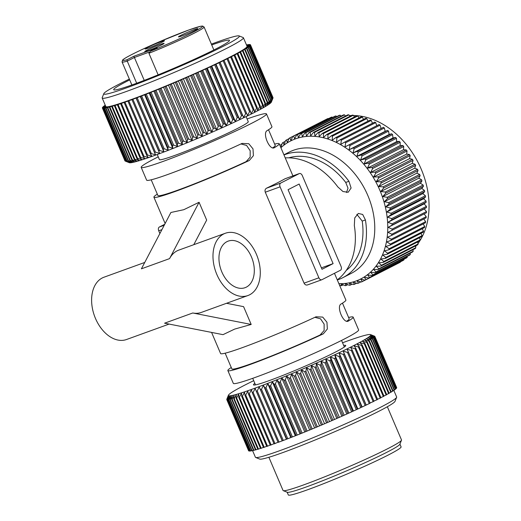 <?xml version="1.0" encoding="UTF-8"?>
<svg xmlns="http://www.w3.org/2000/svg" width="521" height="521" viewBox="0 0 521 521"><rect width="100%" height="100%" fill="white"/><g stroke="black" fill="none" stroke-linecap="round" stroke-linejoin="round"><path stroke-width="0.78" d="M365.143 280.142L362.31 281.587L360.819 279.236L365.188 280.148L399.574 262.604A80.495 59.726 -117 0 0 400.408 262.135L366.022 279.686L364.329 277.276L368.757 277.986A80.495 59.726 -117 0 0 369.545 277.439L367.657 274.984L372.124 275.479A80.495 59.726 -117 0 0 372.867 274.86L370.776 272.372L375.276 272.652A80.495 59.726 -117 0 0 375.96 271.962L373.681 269.461L378.194 269.52A80.495 59.726 -117 0 0 378.826 268.758L376.351 266.257L380.864 266.088A80.495 59.726 -117 0 0 381.437 265.261L378.774 262.779L383.274 262.376A80.495 59.726 -117 0 0 383.788 261.49L380.942 259.041L385.41 258.409A80.495 59.726 -117 0 0 385.859 257.465L382.837 255.069L387.266 254.196A80.495 59.726 -117 0 0 387.65 253.206L384.459 250.875L388.835 249.767A80.495 59.726 -117 0 0 389.148 248.725L385.794 246.479L390.099 245.137A80.495 59.726 -117 0 0 390.346 244.056L386.836 241.9L391.063 240.331A80.495 59.726 -117 0 0 391.238 239.211L387.585 237.172L391.714 235.375A80.495 59.726 -117 0 0 391.825 234.222L388.028 232.307L392.059 230.289A80.495 59.726 -117 0 0 392.092 229.11L388.171 227.338L392.085 225.098A80.495 59.726 -117 0 0 392.046 223.9L388.008 222.278L391.799 219.836A80.495 59.726 -117 0 0 391.688 218.618L387.546 217.166L391.193 214.515A80.495 59.726 -117 0 0 391.01 213.291L386.784 212.008L390.281 209.162A80.495 59.726 -117 0 0 390.034 207.944L385.722 206.844L389.063 203.815A80.495 59.726 -117 0 0 388.744 202.597L384.368 201.699L387.552 198.494A80.495 59.726 -117 0 0 387.162 197.283L382.727 196.586L385.742 193.219A80.495 59.726 -117 0 0 385.286 192.028L380.812 191.546L383.645 188.029A80.495 59.726 -117 0 0 383.13 186.85L378.63 186.59L381.281 182.936A80.495 59.726 -117 0 0 380.701 181.79L376.195 181.744L378.656 177.967A80.495 59.726 -117 0 0 378.018 176.853L373.505 177.042L375.778 173.154A80.495 59.726 -117 0 0 375.087 172.08L370.587 172.497L372.665 168.517A80.495 59.726 -117 0 0 371.922 167.482L367.455 168.133L369.337 164.076A80.495 59.726 -117 0 0 368.542 163.086L364.12 163.972L365.801 159.849A80.495 59.726 -117 0 0 364.967 158.918L360.597 160.038L362.075 155.864A80.495 59.726 -117 0 0 361.203 154.991L356.898 156.346L358.188 152.139A80.495 59.726 -117 0 0 357.276 151.331L353.056 152.913L354.15 148.693A80.495 59.726 -117 0 0 353.205 147.944L349.083 149.755L349.982 145.541A80.495 59.726 -117 0 0 349.011 144.864L344.987 146.896L345.703 142.695A80.495 59.726 -117 0 0 344.713 142.09L340.806 144.337L341.34 140.175A80.495 59.726 -117 0 0 340.33 139.641L336.553 142.103L336.905 137.987A80.495 59.726 -117 0 0 335.882 137.537L332.242 140.201L332.424 136.144A80.495 59.726 -117 0 0 331.395 135.773L327.904 138.632L327.924 134.659A80.495 59.726 -117 0 0 326.888 134.372L323.554 137.414L323.417 133.539A80.495 59.726 -117 0 0 322.388 133.33L319.217 136.548L318.93 132.783A80.495 59.726 -117 0 0 317.914 132.66L314.912 136.04L314.489 132.399A80.495 59.726 -117 0 0 313.479 132.367L310.659 135.89L310.112 132.386A80.495 59.726 -117 0 0 309.122 132.438L306.485 136.098L305.814 132.751A80.495 59.726 -117 0 0 304.85 132.888L302.395 136.671L301.626 133.487A80.495 59.726 -117 0 0 300.689 133.702L298.429 137.596L297.563 134.587A80.495 59.726 -117 0 0 296.657 134.887L294.593 138.873L293.649 136.053A80.495 59.726 -117 0 0 293.212 136.242A80.495 59.726 -117 0 0 292.776 136.437L290.913 140.501L289.897 137.87A80.495 59.726 -117 0 0 289.064 138.339L287.397 142.461L286.329 140.038A80.495 59.726 -117 0 0 285.541 140.579L284.069 144.753L282.962 142.539A80.495 59.726 -117 0 0 282.226 143.158L280.949 147.365L280.155 145.971M365.188 280.148A80.495 59.726 -117 0 0 366.022 279.686M368.757 277.986L403.143 260.435A80.495 59.726 -117 0 0 403.931 259.894L403.892 259.269M372.124 275.479L406.51 257.934A80.495 59.726 -117 0 0 407.253 257.315L407.142 256.391M375.276 272.652L409.662 255.108A80.495 59.726 -117 0 0 410.346 254.417L410.131 253.219M378.194 269.52L412.58 251.969A80.495 59.726 -117 0 0 413.212 251.213L412.866 249.754M380.864 266.088L415.25 248.537A80.495 59.726 -117 0 0 415.823 247.716L415.328 246.016M383.274 262.376L417.66 244.831A80.495 59.726 -117 0 0 418.174 243.945L417.497 242.031M385.41 258.409L419.796 240.858A80.495 59.726 -117 0 0 420.245 239.914L419.379 237.81M387.266 254.196L421.652 236.651A80.495 59.726 -117 0 0 422.036 235.661L387.65 253.206M420.955 233.375L422.036 235.655M388.835 249.767L423.221 232.216A80.495 59.726 -117 0 0 423.534 231.174L422.225 228.745M390.099 245.137L424.485 227.592A80.495 59.726 -117 0 0 424.732 226.505L423.176 223.945M391.063 240.331L425.449 222.786A80.495 59.726 -117 0 0 425.624 221.666L423.807 218.996M391.714 235.375L426.106 217.83A80.495 59.726 -117 0 0 426.211 216.677L424.114 213.929M392.059 230.289L426.445 212.744A80.495 59.726 -117 0 0 426.478 211.565L424.237 208.934L426.471 207.553A80.495 59.726 -117 0 0 426.432 206.355L424.081 203.874L426.185 202.285A80.495 59.726 -117 0 0 426.074 201.073L423.612 198.755L425.579 196.964A80.495 59.726 -117 0 0 425.397 195.74L422.85 193.604L424.667 191.617A80.495 59.726 -117 0 0 424.42 190.393L421.789 188.439L423.456 186.271A80.495 59.726 -117 0 0 423.13 185.046L420.434 183.288L421.938 180.943A80.495 59.726 -117 0 0 421.548 179.732L418.799 178.182L420.128 175.675A80.495 59.726 -117 0 0 419.672 174.476L416.885 173.135L418.037 170.478A80.495 59.726 -117 0 0 417.516 169.305L414.703 168.179L415.667 165.385A80.495 59.726 -117 0 0 415.087 164.239L412.261 163.34L413.042 160.422A80.495 59.726 -117 0 0 412.404 159.302L409.578 158.631L410.164 155.603A80.495 59.726 -117 0 0 409.473 154.529L406.66 154.086L407.051 150.966A80.495 59.726 -117 0 0 406.308 149.931L403.521 149.722L403.723 146.525A80.495 59.726 -117 0 0 402.928 145.541L400.187 145.567L400.187 142.298A80.495 59.726 -117 0 0 399.353 141.367L396.663 141.627L396.461 138.319A80.495 59.726 -117 0 0 395.589 137.44L392.971 137.935L392.573 134.594A80.495 59.726 -117 0 0 391.662 133.78L389.122 134.503L388.536 131.142A80.495 59.726 -117 0 0 387.591 130.4L353.205 147.944M344.713 142.09L379.099 124.539A80.495 59.726 -117 0 1 380.089 125.144L381.059 128.485L383.397 127.313A80.495 59.726 -117 0 1 384.368 127.99L385.149 131.351L387.591 130.4M376.8 125.711L375.726 122.624A80.495 59.726 -117 0 0 374.716 122.096L340.33 139.641M372.437 123.256L371.291 120.436A80.495 59.726 -117 0 0 370.268 119.986L335.882 137.537M331.395 135.773L365.781 118.228A80.495 59.726 -117 0 1 366.81 118.599L368.008 121.139M363.521 119.381L362.31 117.114A80.495 59.726 -117 0 0 361.274 116.821L326.888 134.372M359.008 117.98L357.803 115.988A80.495 59.726 -117 0 0 356.774 115.786L322.388 133.33M354.482 116.951L353.316 115.232A80.495 59.726 -117 0 0 352.3 115.115L317.914 132.66M349.975 116.3L348.875 114.848A80.495 59.726 -117 0 0 347.865 114.815L313.479 132.367M345.495 116.027L344.498 114.841A80.495 59.726 -117 0 0 343.508 114.887L309.122 132.438M341.079 116.131L340.2 115.2A80.495 59.726 -117 0 0 339.236 115.336L304.85 132.888M336.729 116.613L336.012 115.936A80.495 59.726 -117 0 0 335.075 116.157L300.689 133.702M332.476 117.479L331.955 117.036A80.495 59.726 -117 0 0 331.043 117.342L296.657 134.887M328.334 118.723L328.035 118.501L293.649 136.053M292.776 136.437L327.162 118.886A80.495 59.726 63 0 1 327.598 118.69A80.495 59.726 63 0 1 328.035 118.501M324.316 120.338L289.897 137.87M339.477 285.059L340.604 285.625A80.495 59.726 -117 0 0 341.607 285.658L341.066 283.854L344.98 285.632A80.495 59.726 -117 0 0 345.97 285.586L345.247 283.639L349.272 285.274A80.495 59.726 -117 0 0 350.242 285.137L349.33 283.072L353.459 284.538A80.495 59.726 -117 0 0 354.404 284.316L353.297 282.141L357.523 283.437A80.495 59.726 -117 0 0 358.435 283.131L357.132 280.865L361.437 281.972A80.495 59.726 -117 0 0 361.88 281.783A80.495 59.726 63 0 0 362.31 281.587M280.897 147.717A77.401 57.427 63 0 1 292.685 139.986A77.401 57.427 63 0 1 378.272 186.759A77.401 57.427 63 0 1 358.708 279.927A77.401 57.427 63 0 1 338.878 283.645M343.222 284.837L341.607 285.658M347.767 284.668L345.97 285.586M352.255 284.108L350.242 285.137M356.651 283.17L354.404 284.316M360.955 281.848L358.435 283.131M337.269 279.875A68.108 50.537 -117 0 0 354.326 225.593L354.736 217.915L358.324 213.447L362.688 214.47L365.423 219.934A68.108 50.537 63 0 1 342.792 277.7L351.108 273.453A68.108 50.537 -117 0 0 367.833 195.512A68.108 50.537 -117 0 0 289.188 152.119L283.925 154.809M342.792 277.7A68.108 50.537 63 0 1 337.308 279.972M283.984 154.952A68.108 50.537 63 0 1 348.933 181.282L351.102 188.029L348.165 192.256L342.974 191.533L337.842 186.941A68.108 50.537 -117 0 0 285.241 157.896M318.885 277.797L280.09 186.844A3.093 2.064 -109.9 0 1 280.728 183.06L299.217 173.623A3.093 2.064 -109.9 0 1 299.373 173.552A3.093 2.064 -109.9 0 1 302.278 175.518L341.073 266.472A3.093 2.064 -109.9 0 1 340.434 270.256L321.945 279.692A3.093 2.064 -109.9 0 1 321.789 279.764A3.093 2.064 -109.9 0 1 318.885 277.797L304.075 283.157L265.28 192.21C264.694 190.439 265.098 189.11 266.478 188.218A68.108 4.22 -23.1 0 0 284.967 178.788L285.202 178.696M333.101 263.619L322.011 269.279L288.061 189.696L299.158 184.037L333.101 263.619L321.398 267.859M251.187 324.453L192.763 312.984L164.584 323.189L223.008 334.658L234.684 329.083L251.187 324.453L243.587 306.648L226.518 303.294M211.585 332.418L220.585 353.525A68.108 4.22 -23.1 0 0 242.565 347.559A68.108 4.22 -23.1 0 0 316.013 316.788L322.72 317.094L326.954 322.252L327.344 329.031L323.287 333.844A68.108 4.22 156.9 0 1 249.839 364.609A68.108 4.22 156.9 0 1 227.859 370.574A68.108 4.22 156.9 0 1 231.265 367.513M227.859 370.574L233.317 383.365A68.108 4.22 -23.1 0 0 255.297 377.399A68.108 4.22 -23.1 0 0 322.968 349.311A68.108 4.22 -23.1 0 0 358.617 329.923L353.16 317.133A68.108 4.22 156.9 0 1 348.425 321.014L348.126 321.157M348.595 317.471A68.108 4.22 156.9 0 1 353.16 317.133M347.794 321.242L348.425 321.014C343.639 324.329 335.98 306.374 341.151 303.958A68.108 4.22 -23.1 0 0 345.885 300.076L334.469 273.304M304.075 283.157C304.948 284.798 306.159 285.365 307.696 284.857L321.789 279.764M274.639 144.096A68.108 4.22 156.9 0 1 279.21 143.757A68.108 4.22 156.9 0 1 274.476 147.638L274.176 147.782M273.844 147.866L274.476 147.638C269.689 150.953 262.03 132.998 267.201 130.582A68.108 4.22 -23.1 0 0 271.936 126.701L266.478 113.91A68.108 4.22 156.9 0 1 230.836 133.304A68.108 4.22 156.9 0 1 163.158 161.393A68.108 4.22 156.9 0 1 141.178 167.358A68.108 4.22 156.9 0 1 158.241 156.847M247.084 118.951A68.108 4.22 156.9 0 1 266.478 113.91M141.178 167.358L146.635 180.149A68.108 4.22 -23.1 0 0 168.615 174.183A68.108 4.22 -23.1 0 0 242.057 143.418L248.771 143.718L253.004 148.876L253.395 155.655L249.331 160.468A68.108 4.22 156.9 0 1 175.89 191.233A68.108 4.22 156.9 0 1 153.91 197.198A68.108 4.22 156.9 0 1 157.316 194.138M225.352 233.252A33.129 22.116 -109.9 0 1 256.417 254.3A33.129 22.116 -109.9 0 1 247.911 295.544A33.129 22.116 -109.9 0 1 216.853 274.495A33.129 22.116 -109.9 0 1 225.352 233.252L178.755 250.132A33.129 22.116 70.1 0 0 169.572 258.618L141.399 268.823L170.901 212.483L183.77 209.709L199.074 202.278L206.668 220.083L193.786 244.688M192.763 312.984A33.129 22.116 70.1 0 0 201.314 312.424L247.911 295.544M144.734 262.454L103.985 277.211A33.129 22.116 70.1 0 0 95.48 318.455A33.129 22.116 70.1 0 0 126.544 339.503L169.123 324.082M251.422 256.853A24.767 16.535 70.1 0 0 228.198 241.112A24.767 16.535 70.1 0 0 221.842 271.949A24.767 16.535 70.1 0 0 245.065 287.683A24.767 16.535 70.1 0 0 251.422 256.853M169.572 258.618L199.074 202.278M225.157 353.186L231.845 368.875A63.777 3.947 156.9 0 0 320.083 335.003L324.121 330.509L324.134 324.121L320.539 318.826L314.899 317.315M254.847 383.345A50.153 3.106 -23.1 0 0 253.636 384.986A50.153 3.106 -23.1 0 0 263.984 382.44A50.153 3.106 -23.1 0 0 314.41 362.075A50.153 3.106 -23.1 0 0 345.723 345.71A50.153 3.106 -23.1 0 0 343.697 345.449M342.558 342.779A77.401 4.793 156.9 0 1 354.573 338.52A77.401 4.793 156.9 0 1 370.542 334.586A77.401 4.793 156.9 0 1 326.595 358.526A77.401 4.793 156.9 0 1 244.636 391.818A77.401 4.793 156.9 0 1 228.432 395.205A77.401 4.793 156.9 0 1 253.707 380.675M249.305 393.778A80.495 4.982 156.9 0 1 248.465 394.071L270.288 445.234A80.495 4.982 -23.1 0 0 271.128 444.934L249.305 393.778L251.409 389.793L252.249 392.723A80.495 4.982 -23.1 0 0 253.147 392.398L255.199 388.419L256.267 391.258A80.495 4.982 -23.1 0 0 257.218 390.906L259.211 386.934L260.5 389.675A80.495 4.982 -23.1 0 0 261.496 389.298L263.418 385.345L264.935 387.989A80.495 4.982 -23.1 0 0 265.97 387.585L267.801 383.658L269.539 386.204A80.495 4.982 -23.1 0 0 270.614 385.781L272.34 381.88L274.3 384.329A80.495 4.982 -23.1 0 0 275.407 383.886L277.009 380.024L279.191 382.375A80.495 4.982 -23.1 0 0 280.324 381.919L281.796 378.096L284.186 380.35A80.495 4.982 -23.1 0 0 285.339 379.881L286.661 376.11L289.259 378.272A80.495 4.982 -23.1 0 0 290.425 377.784L291.597 374.065L294.391 376.136A80.495 4.982 -23.1 0 0 295.57 375.641L296.573 371.981L299.555 373.967A80.495 4.982 -23.1 0 0 300.734 373.466L301.561 369.871L304.72 371.76A80.495 4.982 -23.1 0 0 305.899 371.258L306.537 367.735L309.871 369.545A80.495 4.982 -23.1 0 0 311.044 369.037L311.486 365.586L314.977 367.318A80.495 4.982 -23.1 0 0 316.136 366.81L316.377 363.437L320.011 365.091A80.495 4.982 -23.1 0 0 321.151 364.583L321.183 361.3L324.954 362.883A80.495 4.982 -23.1 0 0 326.074 362.382L325.885 359.177L329.78 360.695A80.495 4.982 -23.1 0 0 330.868 360.2L330.464 357.093L334.469 358.546A80.495 4.982 -23.1 0 0 335.517 358.064L334.886 355.042L338.989 356.449A80.495 4.982 -23.1 0 0 339.998 355.973L339.145 353.043L343.319 354.397A80.495 4.982 -23.1 0 0 344.283 353.941L343.202 351.108L347.448 352.417A80.495 4.982 -23.1 0 0 348.36 351.975L347.058 349.239L351.349 350.516A80.495 4.982 -23.1 0 0 352.209 350.092L350.672 347.455L355.003 348.699A80.495 4.982 -23.1 0 0 355.804 348.295L354.046 345.755L358.396 346.973A80.495 4.982 -23.1 0 0 359.132 346.589L357.152 344.147L361.502 345.351A80.495 4.982 -23.1 0 0 362.173 344.993L359.978 342.649L364.316 343.834A80.495 4.982 -23.1 0 0 364.915 343.508L362.512 341.255L366.823 342.44A80.495 4.982 -23.1 0 0 367.351 342.141L364.739 339.985L369.005 341.17A80.495 4.982 -23.1 0 0 369.454 340.903L366.654 338.839L370.854 340.037A80.495 4.982 -23.1 0 0 371.232 339.79L368.236 337.816L372.365 339.034A80.495 4.982 -23.1 0 0 372.658 338.819L369.487 336.931L373.524 338.168A80.495 4.982 -23.1 0 0 373.739 337.992L370.398 336.188L374.332 337.452A80.495 4.982 -23.1 0 0 374.469 337.308L370.965 335.583L374.781 336.885A80.495 4.982 -23.1 0 0 374.833 336.781L371.186 335.127L374.866 336.468A80.495 4.982 -23.1 0 0 374.853 336.429A80.495 4.982 -23.1 0 0 374.84 336.397L371.056 334.814L374.599 336.208A80.495 4.982 -23.1 0 0 374.592 336.208L374.638 336.312M242.402 396.142A80.495 4.982 156.9 0 1 241.679 396.383L263.502 447.539A80.495 4.982 -23.1 0 0 264.225 447.305L242.402 396.142L244.544 392.176L244.935 395.296A80.495 4.982 -23.1 0 0 245.717 395.029L267.54 446.184L270.204 445.038M248.465 394.071L247.846 391.043L245.717 395.029M271.128 444.934L273.981 443.69M252.249 392.723L274.066 443.885A80.495 4.982 -23.1 0 0 274.964 443.56L277.999 442.218M256.267 391.258L278.084 442.414A80.495 4.982 -23.1 0 0 279.035 442.062L282.323 440.831A80.495 4.982 -23.1 0 0 283.32 440.46L286.752 439.144A80.495 4.982 -23.1 0 0 287.794 438.747L291.363 437.36A80.495 4.982 -23.1 0 0 292.437 436.943L296.123 435.491A80.495 4.982 -23.1 0 0 297.231 435.048L301.008 433.537A80.495 4.982 -23.1 0 0 302.141 433.081L306.003 431.512A80.495 4.982 -23.1 0 0 307.156 431.043L311.083 429.428A80.495 4.982 -23.1 0 0 312.248 428.946L316.208 427.298A80.495 4.982 -23.1 0 0 317.387 426.803L321.372 425.123A80.495 4.982 -23.1 0 0 322.558 424.622L326.543 422.922A80.495 4.982 -23.1 0 0 327.722 422.414L331.695 420.701A80.495 4.982 -23.1 0 0 332.867 420.193L336.8 418.474A80.495 4.982 -23.1 0 0 337.96 417.966L341.835 416.253A80.495 4.982 -23.1 0 0 342.974 415.745L346.778 414.045A80.495 4.982 -23.1 0 0 347.891 413.537L351.603 411.857A80.495 4.982 -23.1 0 0 352.691 411.362L356.286 409.708A80.495 4.982 -23.1 0 0 357.334 409.226L360.812 407.604A80.495 4.982 -23.1 0 0 361.815 407.135L365.143 405.559A80.495 4.982 -23.1 0 0 366.107 405.104L369.272 403.58A80.495 4.982 156.9 0 0 370.184 403.137L348.36 351.975M370.099 402.935L373.173 401.678A80.495 4.982 -23.1 0 0 374.026 401.248L352.209 350.092M373.948 401.053L376.826 399.854A80.495 4.982 -23.1 0 0 377.621 399.451L355.804 348.295M377.543 399.255L380.213 398.129A80.495 4.982 -23.1 0 0 380.949 397.751L359.132 346.589M380.871 397.556L383.326 396.507A80.495 4.982 -23.1 0 0 383.997 396.155L362.173 344.993M383.912 395.96L386.139 394.996A80.495 4.982 -23.1 0 0 386.738 394.671L364.915 343.508M386.654 394.469L388.64 393.602A80.495 4.982 -23.1 0 0 389.174 393.303L367.351 342.141M389.083 393.101L390.828 392.333A80.495 4.982 -23.1 0 0 391.278 392.059L369.454 340.903M391.193 391.857L392.678 391.193A80.495 4.982 -23.1 0 0 393.049 390.952L371.232 339.79M392.964 390.743L394.189 390.19A80.495 4.982 -23.1 0 0 394.482 389.982L372.658 338.819M394.39 389.767L395.348 389.33A80.495 4.982 -23.1 0 0 395.563 389.154L373.739 337.992M395.472 388.933L396.155 388.614A80.495 4.982 -23.1 0 0 396.286 388.471L374.469 337.308M396.188 388.243L396.605 388.047A80.495 4.982 -23.1 0 0 396.657 387.937L374.833 336.781M396.553 387.696L396.689 387.631A80.495 4.982 -23.1 0 0 396.676 387.591L374.853 336.429M241.679 396.383L241.51 393.173L239.367 397.126A80.495 4.982 156.9 0 1 238.716 397.334L238.755 394.039L236.632 397.966A80.495 4.982 156.9 0 1 236.052 398.142L236.3 394.762L234.209 398.663A80.495 4.982 156.9 0 1 233.701 398.799L234.157 395.348L232.112 399.21A80.495 4.982 156.9 0 1 231.682 399.307L232.327 395.784L230.347 399.6A80.495 4.982 156.9 0 1 229.995 399.666L230.829 396.071L228.927 399.841A80.495 4.982 156.9 0 1 228.654 399.874L229.67 396.207L227.859 399.926A80.495 4.982 156.9 0 1 227.664 399.92L228.843 396.201L227.149 399.854A80.495 4.982 156.9 0 1 227.032 399.815L228.367 396.038L226.791 399.627A80.495 4.982 156.9 0 1 226.772 399.594L248.595 450.75A80.495 4.982 -23.1 0 0 248.615 450.782L248.751 450.73M227.032 399.815L248.856 450.971A80.495 4.982 -23.1 0 0 248.966 451.01L249.39 450.854M227.664 399.92L249.487 451.082A80.495 4.982 -23.1 0 0 249.683 451.082L250.38 450.815M228.654 399.874L250.477 451.03A80.495 4.982 -23.1 0 0 250.751 450.997L251.728 450.613M229.995 399.666L251.819 450.828A80.495 4.982 -23.1 0 0 252.171 450.763L253.414 450.261M231.682 399.307L253.499 450.47A80.495 4.982 -23.1 0 0 253.935 450.365L255.433 449.76M233.701 398.799L255.524 449.962A80.495 4.982 -23.1 0 0 256.032 449.825L257.784 449.102M236.052 398.142L257.869 449.297A80.495 4.982 -23.1 0 0 258.455 449.128L260.454 448.294M238.716 397.334L260.539 448.49A80.495 4.982 -23.1 0 0 261.19 448.288L263.418 447.344M264.225 447.305L266.674 446.256M244.935 395.296L266.759 446.451A80.495 4.982 -23.1 0 0 267.54 446.184M239.367 397.126L261.19 448.288M236.632 397.966L258.455 449.128M234.209 398.663L256.032 449.825M232.112 399.21L253.935 450.365M230.347 399.6L252.171 450.763M228.927 399.841L250.751 450.997M227.859 399.926L249.683 451.082M227.149 399.854L248.966 451.01M226.791 399.627L248.615 450.782M228.432 395.205L226.798 399.242M374.866 336.468L396.689 387.631M374.781 336.885L396.605 388.047M374.332 337.452L396.155 388.614M373.524 338.168L395.348 389.33M372.365 339.034L394.189 390.19M370.854 340.037L392.678 391.193M369.005 341.17L390.828 392.333M366.823 342.44L388.64 393.602M364.316 343.834L386.139 394.996M361.502 345.351L383.326 396.507M358.396 346.973L380.213 398.129M355.003 348.699L376.826 399.854M351.349 350.516L373.173 401.678M347.448 352.417L369.272 403.58M343.202 351.108L366.126 404.856M344.283 353.941L366.107 405.104M343.319 354.397L365.143 405.559M339.145 353.043L362.069 406.79M339.998 355.973L361.815 407.135M338.989 356.449L360.812 407.604M334.886 355.042L357.81 408.79M335.517 358.064L357.334 409.226M334.469 358.546L356.286 409.708M330.464 357.093L353.388 410.835M330.868 360.2L352.691 411.362M329.78 360.695L351.603 411.857M325.885 359.177L348.81 412.925M326.074 362.382L347.891 413.537M324.954 362.883L346.778 414.045M321.183 361.3L344.107 415.042M321.151 364.583L342.974 415.745M320.011 365.091L341.835 416.253M316.377 363.437L339.301 417.178M316.136 366.81L337.96 417.966M314.977 367.318L336.8 418.474M311.486 365.586L334.41 419.327M311.044 369.037L332.867 420.193M309.871 369.545L331.695 420.701M306.537 367.735L329.461 421.476M305.899 371.258L327.722 422.414M304.72 371.76L326.543 422.922M301.561 369.871L324.485 423.612M300.734 373.466L322.558 424.622M299.555 373.967L321.372 425.123M296.573 371.981L319.497 425.729M295.57 375.641L317.387 426.803M294.391 376.136L316.208 427.298M291.597 374.065L314.521 427.813M290.425 377.784L312.248 428.946M289.259 378.272L311.083 429.428M286.661 376.11L309.585 429.851M285.339 379.881L307.156 431.043M284.186 380.35L306.003 431.512M281.796 378.096L304.72 431.844M280.324 381.919L302.141 433.081M279.191 382.375L301.008 433.537M277.009 380.024L299.933 433.772M275.407 383.886L297.231 435.048M274.3 384.329L296.123 435.491M272.34 381.88L295.264 435.628M270.614 385.781L292.437 436.943M269.539 386.204L291.363 437.36M267.801 383.658L290.725 437.399M265.97 387.585L287.794 438.747M264.935 387.989L286.752 439.144M263.418 385.345L286.342 439.086M261.496 389.298L283.32 440.46M260.5 389.675L282.323 440.831M259.211 386.934L282.135 440.675M257.218 390.906L279.035 442.062M253.147 392.398L274.964 443.56M396.631 397.334L394.996 401.378A73.682 4.565 -23.1 0 1 348.998 425.429A73.682 4.565 -23.1 0 1 274.912 455.347A73.682 4.565 -23.1 0 1 259.712 459.086L255.661 457.464A76.776 4.754 156.9 0 0 271.5 453.57A76.776 4.754 -23.1 0 0 348.705 422.401A76.776 4.754 -23.1 0 0 396.631 397.334A76.776 4.754 -23.1 0 0 396.65 397.009L393.817 390.359M255.661 457.464A76.776 4.754 156.9 0 1 255.407 457.256L252.568 450.6M387.344 406.745L401.509 439.952A64.396 3.986 156.9 0 1 401.489 440.225A64.396 3.986 156.9 0 1 361.287 461.248A64.396 3.986 156.9 0 1 296.54 487.389A64.396 3.986 -23.1 0 1 283.255 490.658A64.396 3.986 -23.1 0 1 283.046 490.482L268.882 457.275M401.489 440.225L399.854 444.27A61.302 3.797 156.9 0 1 361.587 464.283A61.302 3.797 156.9 0 1 299.953 489.167A61.302 3.797 156.9 0 1 287.305 492.28L283.255 490.658M287.149 492.215L288.315 494.95A61.302 3.797 -23.1 0 0 301.164 492.006A61.302 3.797 -23.1 0 0 364.453 466.38A61.302 3.797 -23.1 0 0 401.085 446.849L399.92 444.113M346.771 321.183A63.777 3.947 -23.1 0 0 349.174 318.832L342.479 303.137M159.882 233.519L158.723 230.803A3.093 2.064 70.1 0 1 159.361 227.019L164.721 224.284M268.53 129.762L275.225 145.457A63.777 3.947 156.9 0 1 272.822 147.808M246.088 116.606L248.256 121.686A48.297 2.989 156.9 0 1 222.981 135.434A48.297 2.989 156.9 0 1 174.991 155.356A48.297 2.989 156.9 0 1 159.406 159.582L157.238 154.503M148.153 50.687A10.524 0.651 -23.1 0 0 158.612 46.343A10.524 0.651 -23.1 0 0 164.122 43.347A10.524 0.651 -23.1 0 0 160.722 44.272A10.524 0.651 -23.1 0 0 150.263 48.609A10.524 0.651 -23.1 0 0 144.753 51.605A10.524 0.651 -23.1 0 0 148.153 50.687M148.472 48.049A10.524 0.651 -23.1 0 0 158.931 43.712A10.524 0.651 -23.1 0 0 164.441 40.71A10.524 0.651 -23.1 0 0 161.041 41.634A10.524 0.651 -23.1 0 0 150.582 45.972A10.524 0.651 -23.1 0 0 145.079 48.974A10.524 0.651 -23.1 0 0 148.472 48.049M181.849 35.962A10.524 0.651 -23.1 0 0 192.308 31.618A10.524 0.651 -23.1 0 0 197.817 28.622A10.524 0.651 -23.1 0 0 194.418 29.547A10.524 0.651 -23.1 0 0 183.959 33.885A10.524 0.651 -23.1 0 0 178.449 36.88A10.524 0.651 -23.1 0 0 181.849 35.962M126.987 59.752A43.341 2.683 156.9 0 1 137.915 51.501A43.341 2.683 156.9 0 1 188.452 30.12A43.341 2.683 156.9 0 1 197.413 29.951A43.341 2.683 156.9 0 1 150.393 51.273L157.27 47.769L150.393 51.273L148.928 53.279A44.578 2.761 -23.1 0 0 204.063 26.975L202.604 26.05L200.865 26.219L188.96 29.931L159.237 41.836C137.668 51.188 124.48 57.922 122.637 60L122.051 61.953A44.578 2.761 -23.1 0 0 127.254 61.126L126.987 59.752L133.858 56.248L157.27 47.769M144.252 80.371L133.858 56.248M158.137 74.861L148.928 53.279M136.684 83.23L127.254 61.126L134.47 57.447L149.26 52.093M129.703 79.889A62.937 3.894 -23.1 0 0 113.695 89.723A62.937 3.894 -23.1 0 0 134.001 84.213A62.937 3.894 -23.1 0 0 196.534 58.261A62.937 3.894 -23.1 0 0 229.474 40.338A62.937 3.894 -23.1 0 0 211.728 44.936M211.376 44.122A73.682 4.565 156.9 0 1 215.583 42.579A73.682 4.565 156.9 0 1 239.113 35.916A73.682 4.565 156.9 0 1 202.682 56.235A73.682 4.565 156.9 0 1 127.58 87.489A73.682 4.565 156.9 0 1 103.829 93.624A73.682 4.565 156.9 0 1 129.358 79.081M103.829 93.624L102.194 97.668A76.776 4.754 -23.1 0 0 102.175 97.994A76.776 4.754 -23.1 0 0 126.948 91.273A76.776 4.754 -23.1 0 0 203.236 59.609A76.776 4.754 -23.1 0 0 243.418 37.753A76.776 4.754 -23.1 0 0 243.164 37.538L239.113 35.916M102.175 97.994L105.809 106.525A76.776 4.754 -23.1 0 0 130.582 99.798A76.776 4.754 -23.1 0 0 206.876 68.14A76.776 4.754 -23.1 0 0 247.052 46.278L243.418 37.753M246.498 44.969L246.876 44.813A80.495 4.982 156.9 0 1 247.234 44.747L246.55 45.099M246.615 45.242L248.302 44.572A80.495 4.982 156.9 0 1 248.576 44.539L248.673 44.76M246.72 45.49L248.576 44.539M246.733 45.516L249.377 44.487A80.495 4.982 156.9 0 1 249.572 44.493L247.293 45.627L250.093 44.559A80.495 4.982 156.9 0 1 250.204 44.598L247.768 45.789L250.451 44.78A80.495 4.982 156.9 0 1 250.471 44.819A80.495 4.982 156.9 0 1 250.484 44.858L247.905 46.095L250.451 45.158A80.495 4.982 156.9 0 1 250.399 45.268L247.69 46.551L250.093 45.692A80.495 4.982 156.9 0 1 249.956 45.835L247.13 47.151L249.37 46.369A80.495 4.982 156.9 0 1 249.155 46.545L246.225 47.893L248.296 47.196A80.495 4.982 156.9 0 1 248.003 47.404L244.974 48.779L246.869 48.166A80.495 4.982 156.9 0 1 246.498 48.407L243.398 49.795L245.098 49.274A80.495 4.982 156.9 0 1 244.649 49.547L241.49 50.941L242.994 50.511A80.495 4.982 156.9 0 1 242.473 50.811L239.269 52.211L240.572 51.879A80.495 4.982 156.9 0 1 239.973 52.204L237.83 53.357A80.495 4.982 156.9 0 1 237.159 53.715L234.789 54.959A80.495 4.982 156.9 0 1 234.053 55.337L231.467 56.659A80.495 4.982 156.9 0 1 230.666 57.063L227.872 58.456A80.495 4.982 156.9 0 1 227.019 58.88L224.03 60.338A80.495 4.982 156.9 0 1 223.118 60.781L219.96 62.299A80.495 4.982 156.9 0 1 218.996 62.761L215.674 64.33A80.495 4.982 156.9 0 1 214.665 64.806L211.194 66.421A80.495 4.982 156.9 0 1 210.145 66.909L206.55 68.564A80.495 4.982 156.9 0 1 205.463 69.059L201.757 70.739A80.495 4.982 156.9 0 1 200.644 71.24L196.84 72.94A80.495 4.982 156.9 0 1 195.701 73.448L218.247 126.316L216.814 129.827L214.372 128.029A80.495 4.982 156.9 0 1 213.213 128.537L211.923 131.976L209.279 130.257A80.495 4.982 156.9 0 1 208.107 130.764L206.98 134.125L204.134 132.477A80.495 4.982 156.9 0 1 202.956 132.985L201.998 136.261L198.97 134.685A80.495 4.982 156.9 0 1 197.791 135.186L197.01 138.378L193.805 136.867A80.495 4.982 156.9 0 1 192.627 137.362L192.034 140.462L188.661 139.009A80.495 4.982 156.9 0 1 187.495 139.491L187.104 142.5L183.574 141.106A80.495 4.982 156.9 0 1 182.415 141.575L182.233 144.493L178.553 143.145A80.495 4.982 156.9 0 1 177.42 143.601L177.446 146.421L173.643 145.118A80.495 4.982 156.9 0 1 172.529 145.554L172.77 148.277L168.85 147.007A80.495 4.982 156.9 0 1 167.769 147.43L168.231 150.055L164.2 148.817A80.495 4.982 156.9 0 1 163.164 149.214L163.848 151.741L159.726 150.53A80.495 4.982 156.9 0 1 158.729 150.908L159.634 153.337L155.44 152.139A80.495 4.982 156.9 0 1 154.49 152.49L155.623 154.822L151.364 153.63A80.495 4.982 156.9 0 1 150.914 153.799A80.495 4.982 156.9 0 1 150.465 153.956L151.826 156.196L147.521 155.011A80.495 4.982 156.9 0 1 146.681 155.31L148.27 157.453L143.933 156.261A80.495 4.982 156.9 0 1 143.151 156.534L144.962 158.586L140.611 157.381A80.495 4.982 156.9 0 1 139.888 157.622L141.92 159.582L137.57 158.371A80.495 4.982 156.9 0 1 136.919 158.573L139.166 160.448L134.835 159.211A80.495 4.982 156.9 0 1 134.249 159.38L136.704 161.178L132.406 159.908A80.495 4.982 156.9 0 1 131.898 160.045L134.555 161.764L130.302 160.455A80.495 4.982 156.9 0 1 129.872 160.559L132.725 162.2L128.537 160.852A80.495 4.982 156.9 0 1 128.179 160.917L131.22 162.487L127.111 161.093A80.495 4.982 156.9 0 1 126.837 161.126L130.055 162.63L126.036 161.178A80.495 4.982 156.9 0 1 125.841 161.171L129.228 162.624L125.32 161.106A80.495 4.982 156.9 0 1 125.203 161.067L102.657 108.205L105.092 107.013L102.409 108.016A80.495 4.982 156.9 0 1 102.39 107.977A80.495 4.982 156.9 0 1 102.376 107.945L104.962 106.707L102.409 107.639A80.495 4.982 156.9 0 1 102.461 107.534L105.177 106.251L102.774 107.111A80.495 4.982 156.9 0 1 102.904 106.968L105.483 105.763M102.657 108.205A80.495 4.982 156.9 0 0 102.774 108.244L105.574 107.17L103.295 108.309A80.495 4.982 156.9 0 0 103.49 108.309L106.401 107.183L104.285 108.257A80.495 4.982 156.9 0 0 104.565 108.225L107.567 107.039L105.633 108.055A80.495 4.982 156.9 0 0 105.991 107.984L109.071 106.746L107.319 107.691A80.495 4.982 156.9 0 0 107.756 107.586L110.901 106.31L109.345 107.183A80.495 4.982 156.9 0 0 109.859 107.039L113.05 105.73L111.702 106.518A80.495 4.982 156.9 0 0 112.282 106.343L115.512 105.001L114.373 105.711A80.495 4.982 156.9 0 0 115.024 105.502L117.342 104.754A80.495 4.982 156.9 0 0 118.059 104.519L120.598 103.666A80.495 4.982 156.9 0 0 121.386 103.399L124.128 102.442A80.495 4.982 156.9 0 0 124.975 102.149L127.919 101.094A80.495 4.982 -23.1 0 0 128.361 100.931A80.495 4.982 -23.1 0 0 128.817 100.768L131.937 99.622A80.495 4.982 156.9 0 0 132.888 99.27L136.176 98.039A80.495 4.982 156.9 0 0 137.173 97.661L140.611 96.352A80.495 4.982 156.9 0 0 141.653 95.949L145.222 94.561A80.495 4.982 156.9 0 0 146.297 94.145L149.983 92.692A80.495 4.982 156.9 0 0 151.09 92.25L154.874 90.739A80.495 4.982 156.9 0 0 156.007 90.283L159.869 88.713A80.495 4.982 156.9 0 0 161.022 88.244L164.942 86.629A80.495 4.982 156.9 0 0 166.114 86.147L170.074 84.493A80.495 4.982 156.9 0 0 171.253 84.005L175.238 82.325A80.495 4.982 156.9 0 0 176.424 81.823L180.409 80.123A80.495 4.982 156.9 0 0 181.588 79.615L185.561 77.903A80.495 4.982 156.9 0 0 186.733 77.395L190.66 75.675A80.495 4.982 156.9 0 0 191.819 75.167L195.701 73.448M105.476 105.737L103.49 106.427A80.495 4.982 156.9 0 1 103.705 106.251L105.366 105.489M105.307 105.353L104.571 105.6A80.495 4.982 156.9 0 1 104.864 105.392L105.255 105.216M125.222 161.074L129.254 162.689A77.401 4.793 -23.1 0 0 153.975 155.694A77.401 4.793 -23.1 0 0 228.869 124.701A77.401 4.793 -23.1 0 0 271.363 102.07L272.997 98.033A80.495 4.982 156.9 0 1 272.952 98.13L271.343 101.999L272.639 98.554A80.495 4.982 156.9 0 1 272.509 98.697L270.777 102.604L271.916 99.237A80.495 4.982 156.9 0 1 271.708 99.413L269.871 103.347L270.842 100.065A80.495 4.982 156.9 0 1 270.549 100.273L268.628 104.226L269.416 101.035A80.495 4.982 156.9 0 1 269.044 101.276L267.045 105.242L267.651 102.136A80.495 4.982 156.9 0 1 267.195 102.409L265.143 106.388L265.547 103.379A80.495 4.982 156.9 0 1 265.02 103.679L262.916 107.665L263.118 104.741A80.495 4.982 156.9 0 1 262.519 105.073L260.389 109.052L260.376 106.225A80.495 4.982 156.9 0 1 259.712 106.584L257.563 110.55L257.341 107.821A80.495 4.982 156.9 0 1 256.606 108.199L254.463 112.152L254.014 109.521A80.495 4.982 156.9 0 1 253.219 109.924L251.096 113.852L250.425 111.318A80.495 4.982 156.9 0 1 249.566 111.741L247.475 115.642L246.583 113.207A80.495 4.982 156.9 0 1 245.671 113.643L243.626 117.505L242.506 115.167A80.495 4.982 156.9 0 1 241.549 115.623L239.569 119.439L238.221 117.199A80.495 4.982 156.9 0 1 237.211 117.668L235.316 121.439L233.747 119.289A80.495 4.982 156.9 0 1 232.698 119.771L230.894 123.484L229.097 121.426A80.495 4.982 156.9 0 1 228.016 121.921L226.322 125.574L224.304 123.601A80.495 4.982 156.9 0 1 223.19 124.109L221.62 127.691L219.387 125.808A80.495 4.982 156.9 0 1 218.247 126.316M125.164 160.969L124.962 160.885A80.495 4.982 156.9 0 1 124.942 160.846L102.39 107.977M250.471 44.819L273.024 97.688A80.495 4.982 156.9 0 1 273.037 97.72L272.958 97.922M250.451 45.158L273.004 98.026A80.495 4.982 156.9 0 1 272.997 98.033M250.484 44.858L273.037 97.72M250.399 45.268L272.952 98.13M250.093 45.692L272.639 98.554M249.956 45.835L272.509 98.697M249.37 46.369L271.916 99.237M249.155 46.545L271.708 99.413M248.296 47.196L270.842 100.065M248.003 47.404L270.549 100.273M246.869 48.166L269.416 101.035M246.498 48.407L269.044 101.276M245.098 49.274L267.651 102.136M244.649 49.547L267.195 102.409M242.994 50.511L265.547 103.379M242.473 50.811L265.02 103.679M240.572 51.879L263.118 104.741M239.973 52.204L262.519 105.073M237.83 53.357L260.376 106.225M237.159 53.715L259.712 106.584M234.789 54.959L257.341 107.821M234.053 55.337L256.606 108.199M231.467 56.659L254.014 109.521M230.666 57.063L253.219 109.924M227.872 58.456L250.425 111.318M227.019 58.88L249.566 111.741M224.03 60.338L246.583 113.207M223.118 60.781L245.671 113.643M219.979 62.058L243.626 117.505M219.96 62.299L242.506 115.167M218.996 62.761L241.549 115.623M215.915 63.992L239.569 119.439M215.674 64.33L238.221 117.199M214.665 64.806L237.211 117.668M211.663 65.985L235.316 121.439M211.194 66.421L233.747 119.289M210.145 66.909L232.698 119.771M207.241 68.036L230.894 123.484M206.55 68.564L229.097 121.426M205.463 69.059L228.016 121.921M202.669 70.12L226.322 125.574M201.757 70.739L224.304 123.601M200.644 71.24L223.19 124.109M197.967 72.243L221.62 127.691M196.84 72.94L219.387 125.808M193.161 74.379L216.814 129.827M191.819 75.167L214.372 128.029M190.66 75.675L213.213 128.537M188.27 76.528L211.923 131.976M186.733 77.395L209.279 130.257M185.561 77.903L208.107 130.764M183.327 78.678L206.98 134.125M181.588 79.615L204.134 132.477M180.409 80.123L202.956 132.985M178.345 80.814L201.998 136.261M176.424 81.823L198.97 134.685M175.238 82.325L197.791 135.186M173.356 82.93L197.01 138.378M171.253 84.005L193.805 136.867M170.074 84.493L192.627 137.362M168.387 85.014L192.034 140.462M166.114 86.147L188.661 139.009M164.942 86.629L187.495 139.491M163.451 87.053L187.104 142.5M161.022 88.244L183.574 141.106M159.869 88.713L182.415 141.575M158.579 89.045L182.233 144.493M156.007 90.283L178.553 143.145M154.874 90.739L177.42 143.601M153.793 90.973L177.446 146.421M151.09 92.25L173.643 145.118M149.983 92.692L172.529 145.554M149.123 92.829L172.77 148.277M146.297 94.145L168.85 147.007M145.222 94.561L167.769 147.43M144.577 94.607L168.231 150.055M141.653 95.949L164.2 148.817M140.611 96.352L163.164 149.214M140.195 96.294L163.848 151.741M137.173 97.661L159.726 150.53M136.176 98.039L158.729 150.908M135.981 97.883L159.634 153.337M132.888 99.27L155.44 152.139M131.937 99.622L154.49 152.49M128.817 100.768L151.364 153.63M127.919 101.094L150.465 153.956M124.975 102.149L147.521 155.011M124.128 102.442L146.681 155.31M121.386 103.399L143.933 156.261M120.598 103.666L143.151 156.534M118.059 104.519L140.611 157.381M117.342 104.754L139.888 157.622M115.024 105.502L137.57 158.371M114.373 105.711L136.919 158.573M112.282 106.343L134.835 159.211M111.702 106.518L134.249 159.38M109.859 107.039L132.406 159.908M109.345 107.183L131.898 160.045M107.756 107.586L130.302 160.455M107.319 107.691L129.872 160.559M105.991 107.984L128.537 160.852M105.633 108.055L128.179 160.917M104.565 108.225L127.111 161.093M104.285 108.257L126.837 161.126M103.49 108.309L126.036 161.178M103.295 108.309L125.841 161.171M102.774 108.244L125.32 161.106M102.409 108.016L124.962 160.885M151.201 179.81L157.896 195.499A63.777 3.947 -23.1 0 0 178.475 189.911A63.777 3.947 -23.1 0 0 246.133 161.627L250.165 157.134L250.184 150.745L246.589 145.45L240.949 143.939M348.933 181.282L345.729 182.441L348.008 188.172L346.472 192.529M345.729 182.441A63.777 47.32 -117 0 0 288.816 157.837M346.263 270.399A63.777 47.32 -117 0 0 362.219 221.093L356.852 214.346M331.955 117.036L297.563 134.587M336.012 115.936L301.626 133.487M340.2 115.2L305.814 132.751M344.498 114.841L310.112 132.386M348.875 114.848L314.489 132.399M353.316 115.232L318.93 132.783M357.803 115.988L323.417 133.539M362.31 117.114L327.924 134.659M366.81 118.599L332.424 136.144M371.291 120.436L336.905 137.987M375.726 122.624L341.34 140.175M380.089 125.144L345.703 142.695M381.059 128.485L344.987 146.896M383.397 127.313L349.011 144.864M384.368 127.99L349.982 145.541M385.149 131.351L349.083 149.755M388.536 131.142L354.15 148.693M389.122 134.503L353.056 152.913M391.662 133.78L357.276 151.331M392.573 134.594L358.188 152.139M392.971 137.935L356.898 156.346M395.589 137.44L361.203 154.991M396.461 138.319L362.075 155.864M396.663 141.627L360.597 160.038M399.353 141.367L364.967 158.918M400.187 142.298L365.801 159.849M400.187 145.567L364.12 163.972M402.928 145.541L368.542 163.086M403.723 146.525L369.337 164.076M403.521 149.722L367.455 168.133M406.308 149.931L371.922 167.482M407.051 150.966L372.665 168.517M406.66 154.086L370.587 172.497M409.473 154.529L375.087 172.08M410.164 155.603L375.778 173.154M409.578 158.631L373.505 177.042M412.404 159.302L378.018 176.853M413.042 160.422L378.656 177.967M412.261 163.34L376.195 181.744M415.087 164.239L380.701 181.79M415.667 165.385L381.281 182.936M414.703 168.179L378.63 186.59M417.516 169.305L383.13 186.85M418.037 170.478L383.645 188.029M416.885 173.135L380.812 191.546M419.672 174.476L385.286 192.028M420.128 175.675L385.742 193.219M418.799 178.182L382.727 196.586M421.548 179.732L387.162 197.283M421.938 180.943L387.552 198.494M420.434 183.288L384.368 201.699M423.13 185.046L388.744 202.597M423.456 186.271L389.063 203.815M421.789 188.439L385.722 206.844M424.42 190.393L390.034 207.944M424.667 191.617L390.281 209.162M422.85 193.604L386.784 212.008M425.397 195.74L391.01 213.291M425.579 196.964L391.193 214.515M423.612 198.755L387.546 217.166M426.074 201.073L391.688 218.618M426.185 202.285L391.799 219.836M424.081 203.874L388.008 222.278M426.432 206.355L392.046 223.9M426.471 207.553L392.085 225.098M424.237 208.934L388.171 227.338M426.478 211.565L392.092 229.11M426.211 216.677L391.825 234.222M425.624 221.666L391.238 239.211M424.732 226.505L390.346 244.056M423.534 231.174L389.148 248.725M420.245 239.914L385.859 257.465M418.174 243.945L383.788 261.49M415.823 247.716L381.437 265.261M413.212 251.213L378.826 268.758M410.346 254.417L375.96 271.962M407.253 257.315L372.867 274.86M403.931 259.894L369.545 277.439M288.908 138.723L286.329 140.038M285.267 141.367L282.962 142.539M281.868 144.317L279.881 145.333M349.461 115.623A76.776 56.965 63 0 1 351.493 115.525M353.505 115.512A76.776 56.965 63 0 1 418.454 163.203A76.776 56.965 63 0 1 418.018 243.509M416.592 245.371A76.776 56.965 63 0 1 415.517 246.661M320.083 335.003L323.287 333.844M161.907 229.65L158.723 230.803M164.206 225.261L159.361 227.019M249.331 160.468L246.133 161.627M299.217 173.623L284.967 178.788M280.728 183.06L266.478 188.218M280.09 186.844L265.28 192.21M365.423 219.934L362.219 221.093M292.919 175.896L279.21 143.757M165.131 223.502L153.91 197.198M344.355 346.993L341.555 340.428M255.505 384.889L252.711 378.324M370.542 334.586L374.592 336.208M122.051 61.953L131.872 84.975M204.063 26.975L213.87 49.97M285.078 178.729L299.373 173.552"/></g></svg>
